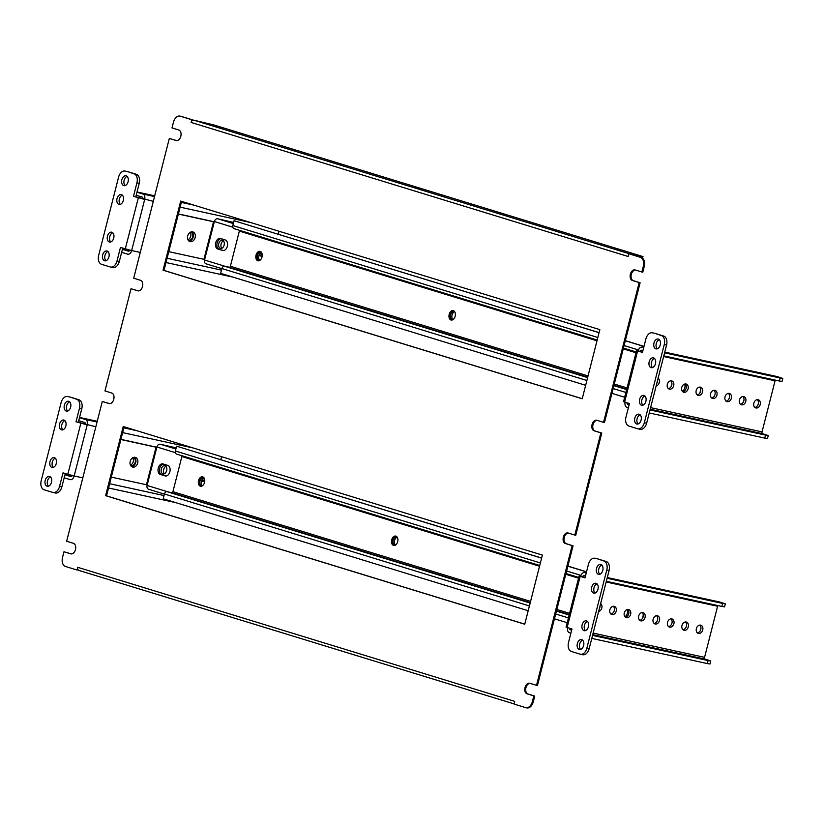 <?xml version="1.0" encoding="UTF-8"?>
<svg xmlns="http://www.w3.org/2000/svg" width="824" height="824" viewBox="0 0 824 824"><rect width="100%" height="100%" fill="white"/><g stroke="black" fill="none" stroke-linecap="round" stroke-linejoin="round"><path stroke-width="1.24" d="M597.122 420.364A5.428 3.533 102.3 0 0 592.992 424.69A5.428 3.533 102.3 0 0 595.031 430.983L594.114 430.787A5.428 3.533 102.3 0 1 592.075 424.484A5.428 3.533 102.3 0 1 596.607 420.219A5.428 3.533 102.3 0 1 596.792 420.261L603.549 422.341L639.177 282.56L640.104 282.756L604.476 422.537L603.549 422.341M568.385 533.087A5.428 3.533 102.3 0 0 564.265 537.413A5.428 3.533 102.3 0 0 566.304 543.706L565.377 543.51A5.428 3.533 102.3 0 1 563.338 537.207A5.428 3.533 102.3 0 1 567.87 532.943A5.428 3.533 102.3 0 1 568.055 532.984L574.822 535.064L600.871 432.858L601.788 433.063L575.739 535.26L574.822 535.064M620.575 250.259L614.992 248.93L620.575 250.259M421.383 189.16L415.801 187.831L421.383 189.16M222.192 128.07L216.609 126.731L222.192 128.07M641.865 272.033L643.317 266.327A7.766 5.037 -77.7 0 0 640.403 257.335L641.329 257.531A7.766 5.037 102.3 0 1 644.244 266.533L642.782 272.239L635.098 269.963A5.428 3.533 -77.7 0 0 634.913 269.912A5.428 3.533 -77.7 0 0 630.381 274.186A5.428 3.533 -77.7 0 0 632.42 280.49L639.177 282.56M635.428 270.066A5.428 3.533 -77.7 0 0 631.308 274.392A5.428 3.533 -77.7 0 0 633.347 280.685L640.104 282.756M566.304 543.706L573.061 545.787L537.433 685.558L529.75 683.281A5.428 3.533 -77.7 0 0 529.564 683.24A5.428 3.533 -77.7 0 0 525.022 687.504A5.428 3.533 -77.7 0 0 527.061 693.808L533.828 695.878L532.366 701.595L533.293 701.791L534.745 696.084L533.828 695.878M530.079 683.384A5.428 3.533 -77.7 0 0 525.949 687.71A5.428 3.533 -77.7 0 0 527.988 694.004L534.745 696.084M109.633 403.636L102.289 401.463L66.651 541.244L73.418 543.315A5.428 3.533 -77.7 0 1 75.489 549.464A5.428 3.533 -77.7 0 1 70.915 553.883A5.428 3.533 -77.7 0 1 70.73 553.831L63.973 551.761L62.521 557.467A7.766 5.037 -77.7 0 0 65.436 566.469L77.023 570.023L77.714 567.314L514.722 701.368L514.042 704.067L525.63 707.62A7.766 5.037 -77.7 0 0 525.887 707.692A7.766 5.037 -77.7 0 0 532.366 701.595M138.37 290.913L131.016 288.74L104.967 390.937L111.724 393.017A5.428 3.533 -77.7 0 1 113.805 399.166A5.428 3.533 -77.7 0 1 109.231 403.585A5.428 3.533 -77.7 0 1 109.046 403.533L102.289 401.463M176.686 140.616L169.332 138.442L133.704 278.213L140.461 280.294A5.428 3.533 -77.7 0 1 142.531 286.443A5.428 3.533 -77.7 0 1 137.958 290.862A5.428 3.533 -77.7 0 1 137.783 290.81L131.016 288.74M641.329 257.531L628.815 253.771L628.125 256.48L191.106 122.436L191.796 119.727L180.209 116.174A7.766 5.037 -77.7 0 0 179.951 116.102A7.766 5.037 -77.7 0 0 173.462 122.21L172.01 127.916L178.767 129.996A5.428 3.533 -77.7 0 1 180.847 136.145A5.428 3.533 -77.7 0 1 176.274 140.564A5.428 3.533 -77.7 0 1 176.089 140.513L169.332 138.442M573.061 545.787L572.134 545.581L536.506 685.362M191.106 122.436A2.791 2.122 -72.9 0 1 192.61 120.386L191.796 119.727M77.023 570.023L78.064 569.765A2.791 2.122 -72.9 0 1 77.714 567.314M595.031 430.983L601.788 433.063M533.293 701.791A7.766 5.037 102.3 0 1 526.814 707.898A7.766 5.037 102.3 0 1 526.546 707.826M63.973 551.761L71.328 553.934M180.6 116.256A7.766 5.037 102.3 0 1 180.868 116.308A7.766 5.037 102.3 0 1 181.136 116.38L180.209 116.174M192.723 119.933L181.136 116.38M181.599 201.355L163.997 270.416L582.238 398.703M124.136 426.801L106.533 495.863L524.775 624.149M640.403 257.335L628.815 253.771M565.377 543.51L572.134 545.581M594.114 430.787L600.871 432.858M582.218 398.775L599.841 329.641L180.693 201.077L163.07 270.21L582.218 398.775M524.754 624.231L542.377 555.088L123.229 426.523L105.606 495.657L524.754 624.231M78.97 570.445L514.083 703.902L79.094 570.476A2.791 2.122 -72.9 0 1 78.97 570.445A2.791 2.122 -72.9 0 1 78.064 569.765M192.61 120.386A2.791 2.122 -72.9 0 1 193.877 120.18L213.931 124.98L641.288 256.058L643.039 256.728L642.133 257.902M640.124 257.16L640.351 256.285L630.896 254.225A2.791 2.122 107.1 0 0 630.442 254.194M640.351 256.285L643.039 256.728M106.533 495.863L105.606 495.657M163.997 270.416L163.07 270.21M164.11 468.228A4.264 3.244 -72.9 0 1 164.028 468.588A4.264 3.244 -72.9 0 1 163.585 469.773M132.643 457.856A4.264 3.244 -72.9 0 1 133.261 461.718A4.264 3.244 -72.9 0 1 130.419 465.076M133.251 457.526A4.264 3.244 -72.9 0 1 133.272 457.536A4.264 3.244 -72.9 0 1 135.198 462.305A4.264 3.244 -72.9 0 1 130.769 465.694A4.264 3.244 -72.9 0 1 130.748 465.694M62.861 429.819A5.047 3.275 102.3 0 1 61.882 424.514A5.047 3.275 102.3 0 1 64.869 420.631M59.575 424.01A5.047 3.275 102.3 0 1 63.788 420.044A5.047 3.275 102.3 0 1 65.848 425.936A5.047 3.275 102.3 0 1 61.635 429.901A5.047 3.275 102.3 0 1 59.575 424.01M53.282 467.404A5.047 3.275 102.3 0 1 52.303 462.089A5.047 3.275 102.3 0 1 55.29 458.206M49.996 461.584A5.047 3.275 102.3 0 1 54.209 457.619A5.047 3.275 102.3 0 1 56.269 463.51A5.047 3.275 102.3 0 1 52.056 467.476A5.047 3.275 102.3 0 1 49.996 461.584M67.65 411.032A5.047 3.275 102.3 0 1 66.672 405.727A5.047 3.275 102.3 0 1 69.649 401.844M64.365 405.223A5.047 3.275 102.3 0 1 68.577 401.257A5.047 3.275 102.3 0 1 70.637 407.149A5.047 3.275 102.3 0 1 66.425 411.114A5.047 3.275 102.3 0 1 64.365 405.223M48.492 486.191A5.047 3.275 102.3 0 1 47.514 480.876A5.047 3.275 102.3 0 1 50.501 476.993M45.207 480.371A5.047 3.275 102.3 0 1 49.419 476.406A5.047 3.275 102.3 0 1 51.479 482.298A5.047 3.275 102.3 0 1 47.267 486.263A5.047 3.275 102.3 0 1 45.207 480.371M204.733 481.257A4.264 3.244 -72.9 0 1 202.858 481.401A4.264 3.244 -72.9 0 1 201.633 480.577M220.791 459.637L221.543 456.681M204.579 479.146A4.264 3.244 -72.9 0 1 201.952 480.897M69.638 396.962A7.766 5.037 102.3 0 1 69.906 397.014A7.766 5.037 102.3 0 1 70.174 397.075L78.867 399.743A7.766 5.037 102.3 0 1 81.782 408.745L79.475 408.241L76.024 421.764L87.21 424.885A4.656 3.028 -77.7 0 0 85.459 419.488L79.506 417.665M79.475 408.241A7.766 5.037 -77.7 0 0 76.56 399.238L78.867 399.743M70.174 397.075L76.56 399.238M67.867 396.581A7.766 5.037 -77.7 0 0 67.599 396.509A7.766 5.037 -77.7 0 0 61.12 402.606L41.2 480.763A7.766 5.037 -77.7 0 0 44.115 489.765L52.808 492.433A7.766 5.037 -77.7 0 0 53.066 492.495A7.766 5.037 -77.7 0 0 59.555 486.397L61.852 486.891L65.261 473.563M64.179 477.786L70.133 479.609A4.656 3.028 -77.7 0 0 70.297 479.65A4.656 3.028 -77.7 0 0 74.181 475.994L62.995 472.863L59.555 486.397M95.831 426.77L78.332 422.269L81.782 408.745M61.852 486.891A7.766 5.037 102.3 0 1 55.373 492.999A7.766 5.037 102.3 0 1 55.115 492.927M71.008 476.632L70.905 476.602A1.555 1.009 -77.7 0 0 70.957 476.622A1.555 1.009 -77.7 0 0 72.213 475.53M70.905 476.602L64.942 474.779M65.003 474.552L71.966 476.066M78.733 420.673L84.697 422.496A1.555 1.009 -77.7 0 1 85.274 424.298M127.957 427.975L124.053 427.12M97.232 421.28L79.567 417.438M78.332 422.269L76.024 421.764M130.202 461.389A5.047 3.832 107.1 0 0 132.479 467.033A5.047 3.832 107.1 0 0 137.701 463.026A5.047 3.832 107.1 0 0 135.435 457.382A5.047 3.832 107.1 0 0 130.202 461.389M131.562 466.569A5.047 3.832 107.1 0 0 135.775 462.429A5.047 3.832 107.1 0 0 134.415 457.258M164.326 473.81A4.264 2.771 102.3 0 1 163.646 469.474A4.264 2.771 102.3 0 1 165.974 466.26M166.654 470.597A4.264 2.771 102.3 0 1 163.09 473.954A4.264 2.771 102.3 0 1 161.339 468.969A4.264 2.771 102.3 0 1 164.903 465.612A4.264 2.771 102.3 0 1 166.654 470.597M156.797 447.37L156.045 447.185L146.466 484.769L147.218 484.945M156.828 447.247L120.932 439.367M146.466 484.769L111.312 477.106M120.891 439.532L156.045 447.185M696.383 628.599A4.264 3.244 107.1 0 0 698.299 633.368A4.264 3.244 107.1 0 0 702.728 629.979A4.264 3.244 107.1 0 0 700.802 625.2A4.264 3.244 107.1 0 0 696.383 628.599M697.403 632.863A4.264 3.244 107.1 0 0 700.791 629.381A4.264 3.244 107.1 0 0 699.782 625.107M681.963 625.457A4.264 3.244 107.1 0 0 683.889 630.226A4.264 3.244 107.1 0 0 688.308 626.837A4.264 3.244 107.1 0 0 686.392 622.069A4.264 3.244 107.1 0 0 681.963 625.457M682.983 629.732A4.264 3.244 107.1 0 0 686.382 626.24A4.264 3.244 107.1 0 0 685.362 621.976M667.553 622.316A4.264 3.244 107.1 0 0 669.469 627.085A4.264 3.244 107.1 0 0 673.888 623.696A4.264 3.244 107.1 0 0 671.972 618.927A4.264 3.244 107.1 0 0 667.553 622.316M668.563 626.59A4.264 3.244 107.1 0 0 671.962 623.109A4.264 3.244 107.1 0 0 670.942 618.834M653.133 619.174A4.264 3.244 107.1 0 0 655.049 623.943A4.264 3.244 107.1 0 0 659.478 620.554A4.264 3.244 107.1 0 0 657.552 615.786A4.264 3.244 107.1 0 0 653.133 619.174M654.143 623.449A4.264 3.244 107.1 0 0 657.542 619.967A4.264 3.244 107.1 0 0 656.522 615.693M638.713 616.033A4.264 3.244 107.1 0 0 640.629 620.812A4.264 3.244 107.1 0 0 645.058 617.413A4.264 3.244 107.1 0 0 643.142 612.644A4.264 3.244 107.1 0 0 638.713 616.033M639.733 620.307A4.264 3.244 107.1 0 0 643.122 616.826A4.264 3.244 107.1 0 0 642.112 612.551M624.293 612.891A4.264 3.244 107.1 0 0 626.219 617.67A4.264 3.244 107.1 0 0 630.638 614.282A4.264 3.244 107.1 0 0 628.722 609.503A4.264 3.244 107.1 0 0 624.293 612.891M625.313 617.166A4.264 3.244 107.1 0 0 628.712 613.684A4.264 3.244 107.1 0 0 627.692 609.41M609.884 609.76A4.264 3.244 107.1 0 0 611.799 614.529A4.264 3.244 107.1 0 0 616.218 611.14A4.264 3.244 107.1 0 0 614.302 606.361A4.264 3.244 107.1 0 0 609.884 609.76M610.893 614.024A4.264 3.244 107.1 0 0 614.292 610.543A4.264 3.244 107.1 0 0 613.272 606.268M598.657 611.439A4.264 3.244 107.1 0 0 601.808 607.999A4.264 3.244 107.1 0 0 600.655 603.611M599.347 608.74A4.264 3.244 107.1 0 0 599.872 607.401A4.264 3.244 107.1 0 0 600.047 605.99M585.431 630.628A5.047 3.275 102.3 0 1 584.443 625.313A5.047 3.275 102.3 0 1 587.43 621.43M588.418 626.734A5.047 3.275 102.3 0 1 584.206 630.7A5.047 3.275 102.3 0 1 582.135 624.808A5.047 3.275 102.3 0 1 586.348 620.843A5.047 3.275 102.3 0 1 588.418 626.734M595.01 593.053A5.047 3.275 102.3 0 1 594.022 587.739A5.047 3.275 102.3 0 1 597.009 583.856M597.997 589.16A5.047 3.275 102.3 0 1 593.785 593.125A5.047 3.275 102.3 0 1 591.714 587.234A5.047 3.275 102.3 0 1 595.927 583.268A5.047 3.275 102.3 0 1 597.997 589.16M580.642 649.415A5.047 3.275 102.3 0 1 579.653 644.1A5.047 3.275 102.3 0 1 582.64 640.217M583.629 645.522A5.047 3.275 102.3 0 1 579.416 649.487A5.047 3.275 102.3 0 1 577.346 643.596A5.047 3.275 102.3 0 1 581.559 639.63A5.047 3.275 102.3 0 1 583.629 645.522M599.8 574.266A5.047 3.275 102.3 0 1 598.811 568.951A5.047 3.275 102.3 0 1 601.798 565.068M602.787 570.373A5.047 3.275 102.3 0 1 598.574 574.338A5.047 3.275 102.3 0 1 596.504 568.447A5.047 3.275 102.3 0 1 600.717 564.481A5.047 3.275 102.3 0 1 602.787 570.373M606.165 581.981L717.601 606.248L704.572 657.346L593.136 633.079M609.091 570.486L606.783 569.981L586.863 648.138A7.766 5.037 -77.7 0 1 580.384 654.246A7.766 5.037 -77.7 0 1 580.117 654.174L571.434 651.506A7.766 5.037 -77.7 0 1 568.519 642.514L571.969 628.98L566.078 627.105L579.107 576.007L584.989 577.881L588.439 564.358A7.766 5.037 -77.7 0 1 594.918 558.25L597.225 558.754A7.766 5.037 102.3 0 1 597.493 558.827L606.186 561.494A7.766 5.037 102.3 0 1 609.091 570.486L589.17 648.643A7.766 5.037 102.3 0 1 582.692 654.74A7.766 5.037 102.3 0 1 582.424 654.678M606.783 569.981A7.766 5.037 -77.7 0 0 603.879 560.99L606.186 561.494M597.493 558.827L603.879 560.99M585.04 577.696L582.115 576.769L585.112 577.397M586.214 573.092L584.772 572.649A4.656 3.028 -77.7 0 0 584.607 572.608A4.656 3.028 -77.7 0 0 580.724 576.264L579.107 576.007M580.724 576.264L582.65 576.862A1.555 1.009 -77.7 0 1 583.948 575.636A1.555 1.009 -77.7 0 1 584 575.657L585.442 576.089M717.601 606.248A1.555 1.009 102.3 0 1 717.889 605.578M719.393 601.963A4.656 3.028 102.3 0 1 719.558 601.994A4.656 3.028 102.3 0 1 719.712 602.035L725.336 603.879L724.564 606.886L721.875 606.454L722.638 603.446L725.336 603.879M607.103 578.283L722.638 603.446M606.34 581.291L721.875 606.454M567.633 627.651A4.656 3.028 -77.7 0 0 569.446 632.77L570.888 633.203M571.65 630.206L570.208 629.763L571.681 630.082M569.569 628.249A1.555 1.009 -77.7 0 0 570.208 629.763M592.734 634.665L705.159 659.149A1.555 1.009 102.3 0 1 704.572 657.346M705.159 659.149L710.772 660.992L708.084 660.56L592.549 635.397M710.772 660.992L710.01 664L707.322 663.567L591.786 638.404M627.136 609.533A5.047 3.832 -72.9 0 1 627.352 613.221A5.047 3.832 -72.9 0 1 624.922 616.764M397.034 536.939A4.264 2.771 -77.7 0 0 396.756 536.857A4.264 2.771 -77.7 0 0 393.192 540.204A4.264 2.771 -77.7 0 0 394.943 545.189A4.264 2.771 -77.7 0 0 395.232 545.231M397.219 537.186A4.264 2.771 -77.7 0 0 394.583 540.513A4.264 2.771 -77.7 0 0 395.499 545.076M169.857 471.699A5.428 3.533 -77.7 0 0 167.818 465.406L162.987 463.922A5.428 3.533 -77.7 0 0 162.802 463.881A5.428 3.533 -77.7 0 0 158.229 468.289A5.428 3.533 -77.7 0 0 160.309 474.449L165.14 475.932A5.428 3.533 -77.7 0 0 165.325 475.973A5.428 3.533 -77.7 0 0 169.857 471.699M203.878 477.693A4.264 2.771 -77.7 0 0 203.6 477.601A4.264 2.771 -77.7 0 0 200.036 480.959A4.264 2.771 -77.7 0 0 201.787 485.944A4.264 2.771 -77.7 0 0 202.076 485.985M204.064 477.941A4.264 2.771 -77.7 0 0 201.427 481.267A4.264 2.771 -77.7 0 0 202.344 485.83M148.619 489.281L164.388 494.112L148.784 489.322A3.42 2.596 -72.9 0 1 148.619 489.281A3.42 2.596 -72.9 0 1 147.084 485.46L156.89 446.989A3.42 2.596 -72.9 0 1 160.278 444.229L176.171 447.885M163.646 464.128A5.428 3.533 -77.7 0 0 159.526 469A5.428 3.533 -77.7 0 0 161.689 474.748L165.861 476.025M454.508 311.493A4.264 2.771 -77.7 0 0 454.22 311.4A4.264 2.771 -77.7 0 0 450.656 314.758A4.264 2.771 -77.7 0 0 452.407 319.743A4.264 2.771 -77.7 0 0 452.695 319.784M454.683 311.74A4.264 2.771 -77.7 0 0 452.046 315.067A4.264 2.771 -77.7 0 0 452.963 319.63M227.321 246.252A5.428 3.533 -77.7 0 0 225.282 239.959L220.451 238.476A5.428 3.533 -77.7 0 0 220.266 238.424A5.428 3.533 -77.7 0 0 215.703 242.843A5.428 3.533 -77.7 0 0 217.773 249.002L222.604 250.475A5.428 3.533 -77.7 0 0 222.789 250.527A5.428 3.533 -77.7 0 0 227.321 246.252M261.352 252.247A4.264 2.771 -77.7 0 0 261.064 252.154A4.264 2.771 -77.7 0 0 257.5 255.512A4.264 2.771 -77.7 0 0 259.251 260.497A4.264 2.771 -77.7 0 0 259.539 260.538M261.527 252.494A4.264 2.771 -77.7 0 0 258.89 255.811A4.264 2.771 -77.7 0 0 259.807 260.384M206.093 263.834L221.852 268.665L206.247 263.876A3.42 2.596 -72.9 0 1 206.093 263.834A3.42 2.596 -72.9 0 1 204.548 260.013L214.364 221.532A3.42 2.596 -72.9 0 1 217.742 218.782L233.635 222.439M221.11 238.682A5.428 3.533 -77.7 0 0 217 243.554A5.428 3.533 -77.7 0 0 219.153 249.301L223.335 250.578M684.6 384.087A5.047 3.832 -72.9 0 1 684.816 387.774A5.047 3.832 -72.9 0 1 682.385 391.318M753.847 403.142A4.264 3.244 107.1 0 0 755.773 407.921A4.264 3.244 107.1 0 0 760.192 404.533A4.264 3.244 107.1 0 0 758.276 399.753A4.264 3.244 107.1 0 0 753.847 403.142M754.866 407.417A4.264 3.244 107.1 0 0 758.265 403.935A4.264 3.244 107.1 0 0 757.246 399.661M739.427 400.011A4.264 3.244 107.1 0 0 741.353 404.78A4.264 3.244 107.1 0 0 745.771 401.391A4.264 3.244 107.1 0 0 743.856 396.612A4.264 3.244 107.1 0 0 739.427 400.011M740.446 404.275A4.264 3.244 107.1 0 0 743.845 400.794A4.264 3.244 107.1 0 0 742.826 396.519M725.017 396.869A4.264 3.244 107.1 0 0 726.933 401.638A4.264 3.244 107.1 0 0 731.362 398.25A4.264 3.244 107.1 0 0 729.436 393.481A4.264 3.244 107.1 0 0 725.017 396.869M726.026 401.144A4.264 3.244 107.1 0 0 729.425 397.652A4.264 3.244 107.1 0 0 728.406 393.388M710.597 393.728A4.264 3.244 107.1 0 0 712.513 398.497A4.264 3.244 107.1 0 0 716.942 395.108A4.264 3.244 107.1 0 0 715.016 390.339A4.264 3.244 107.1 0 0 710.597 393.728M711.617 398.002A4.264 3.244 107.1 0 0 715.005 394.521A4.264 3.244 107.1 0 0 713.996 390.246M696.177 390.586A4.264 3.244 107.1 0 0 698.103 395.355A4.264 3.244 107.1 0 0 702.522 391.966A4.264 3.244 107.1 0 0 700.606 387.198A4.264 3.244 107.1 0 0 696.177 390.586M697.197 394.861A4.264 3.244 107.1 0 0 700.596 391.379A4.264 3.244 107.1 0 0 699.576 387.105M681.767 387.445A4.264 3.244 107.1 0 0 683.683 392.224A4.264 3.244 107.1 0 0 688.102 388.825A4.264 3.244 107.1 0 0 686.186 384.056A4.264 3.244 107.1 0 0 681.767 387.445M682.777 391.719A4.264 3.244 107.1 0 0 686.176 388.238A4.264 3.244 107.1 0 0 685.156 383.963M667.347 384.314A4.264 3.244 107.1 0 0 669.263 389.082A4.264 3.244 107.1 0 0 673.692 385.694A4.264 3.244 107.1 0 0 671.766 380.915A4.264 3.244 107.1 0 0 667.347 384.314M668.357 388.578A4.264 3.244 107.1 0 0 671.756 385.096A4.264 3.244 107.1 0 0 670.736 380.822M656.12 385.993A4.264 3.244 107.1 0 0 659.272 382.552A4.264 3.244 107.1 0 0 658.119 378.164M656.81 383.294A4.264 3.244 107.1 0 0 657.336 381.955A4.264 3.244 107.1 0 0 657.511 380.544M642.895 405.181A5.047 3.275 102.3 0 1 641.906 399.867A5.047 3.275 102.3 0 1 644.893 395.983M645.882 401.288A5.047 3.275 102.3 0 1 641.669 405.253A5.047 3.275 102.3 0 1 639.609 399.362A5.047 3.275 102.3 0 1 643.822 395.396A5.047 3.275 102.3 0 1 645.882 401.288M652.474 367.607A5.047 3.275 102.3 0 1 651.485 362.292A5.047 3.275 102.3 0 1 654.472 358.409M655.461 363.714A5.047 3.275 102.3 0 1 651.248 367.679A5.047 3.275 102.3 0 1 649.178 361.788A5.047 3.275 102.3 0 1 653.391 357.822A5.047 3.275 102.3 0 1 655.461 363.714M638.106 423.969A5.047 3.275 102.3 0 1 637.127 418.654A5.047 3.275 102.3 0 1 640.114 414.771M641.093 420.075A5.047 3.275 102.3 0 1 636.88 424.041A5.047 3.275 102.3 0 1 634.82 418.149A5.047 3.275 102.3 0 1 639.033 414.184A5.047 3.275 102.3 0 1 641.093 420.075M657.264 348.82A5.047 3.275 102.3 0 1 656.275 343.505A5.047 3.275 102.3 0 1 659.262 339.622M660.251 344.926A5.047 3.275 102.3 0 1 656.038 348.892A5.047 3.275 102.3 0 1 653.968 343A5.047 3.275 102.3 0 1 658.18 339.035A5.047 3.275 102.3 0 1 660.251 344.926M663.629 356.534L775.065 380.801L762.046 431.9L650.61 407.633M666.564 345.04L664.257 344.535L644.337 422.691A7.766 5.037 -77.7 0 1 637.848 428.799A7.766 5.037 -77.7 0 1 637.591 428.727L628.897 426.06A7.766 5.037 -77.7 0 1 625.983 417.068L629.433 403.533L623.552 401.659L636.571 350.561L642.452 352.435L645.903 338.911A7.766 5.037 -77.7 0 1 652.381 332.803L654.689 333.308A7.766 5.037 102.3 0 1 654.956 333.38L663.65 336.048A7.766 5.037 102.3 0 1 666.564 345.04L646.634 423.196A7.766 5.037 102.3 0 1 640.155 429.294A7.766 5.037 102.3 0 1 639.898 429.232M664.257 344.535A7.766 5.037 -77.7 0 0 661.342 335.543L663.65 336.048M654.956 333.38L661.342 335.543M642.504 352.25L639.579 351.323L642.576 351.951M643.678 347.646L642.236 347.203A4.656 3.028 -77.7 0 0 642.081 347.162A4.656 3.028 -77.7 0 0 638.188 350.818L636.571 350.561M638.188 350.818L640.124 351.415A1.555 1.009 -77.7 0 1 641.422 350.19A1.555 1.009 -77.7 0 1 641.474 350.2L642.916 350.643M775.065 380.801A1.555 1.009 102.3 0 1 775.353 380.132M776.867 376.517A4.656 3.028 102.3 0 1 777.022 376.547A4.656 3.028 102.3 0 1 777.187 376.589L782.8 378.432L782.038 381.44L779.339 380.997L780.112 378L782.8 378.432M664.577 352.837L780.112 378M663.804 355.844L779.339 380.997M625.097 402.205A4.656 3.028 -77.7 0 0 626.909 407.313L628.351 407.756M629.124 404.749L627.682 404.316L629.155 404.636M627.043 402.802A1.555 1.009 -77.7 0 0 627.682 404.316M650.198 409.219L762.622 433.702A1.555 1.009 102.3 0 1 762.046 431.9M762.622 433.702L768.246 435.546L765.548 435.113L650.012 409.95M768.246 435.546L767.474 438.553L764.785 438.111L649.25 412.958M187.676 235.942A5.047 3.832 107.1 0 0 189.942 241.587A5.047 3.832 107.1 0 0 195.164 237.58A5.047 3.832 107.1 0 0 192.898 231.935A5.047 3.832 107.1 0 0 187.676 235.942M189.026 241.123A5.047 3.832 107.1 0 0 193.238 236.982A5.047 3.832 107.1 0 0 191.879 231.812M221.8 248.364A4.264 2.771 102.3 0 1 221.11 244.028A4.264 2.771 102.3 0 1 223.438 240.814M224.118 245.15A4.264 2.771 102.3 0 1 220.554 248.508A4.264 2.771 102.3 0 1 218.803 243.523A4.264 2.771 102.3 0 1 222.377 240.165A4.264 2.771 102.3 0 1 224.118 245.15M214.261 221.924L213.509 221.738L203.93 259.313L204.682 259.498M214.292 221.8L178.396 213.921M203.93 259.313L168.776 251.66M178.355 214.085L213.509 221.738M221.574 242.781A4.264 3.244 -72.9 0 1 221.491 243.142A4.264 3.244 -72.9 0 1 221.048 244.326M190.107 232.399A4.264 3.244 -72.9 0 1 190.725 236.272A4.264 3.244 -72.9 0 1 187.882 239.63M190.725 232.08A4.264 3.244 -72.9 0 1 190.735 232.09A4.264 3.244 -72.9 0 1 192.662 236.859A4.264 3.244 -72.9 0 1 188.233 240.248A4.264 3.244 -72.9 0 1 188.212 240.248M120.325 204.373A5.047 3.275 102.3 0 1 119.346 199.068A5.047 3.275 102.3 0 1 122.333 195.175M117.039 198.563A5.047 3.275 102.3 0 1 121.252 194.598A5.047 3.275 102.3 0 1 123.312 200.49A5.047 3.275 102.3 0 1 119.099 204.455A5.047 3.275 102.3 0 1 117.039 198.563M110.746 241.947A5.047 3.275 102.3 0 1 109.767 236.643A5.047 3.275 102.3 0 1 112.754 232.749M107.46 236.138A5.047 3.275 102.3 0 1 111.673 232.172A5.047 3.275 102.3 0 1 113.733 238.064A5.047 3.275 102.3 0 1 109.52 242.029A5.047 3.275 102.3 0 1 107.46 236.138M125.114 185.585A5.047 3.275 102.3 0 1 124.136 180.281A5.047 3.275 102.3 0 1 127.123 176.388M121.828 179.776A5.047 3.275 102.3 0 1 126.041 175.811A5.047 3.275 102.3 0 1 128.101 181.702A5.047 3.275 102.3 0 1 123.888 185.668A5.047 3.275 102.3 0 1 121.828 179.776M105.966 260.734A5.047 3.275 102.3 0 1 104.978 255.43A5.047 3.275 102.3 0 1 107.965 251.536M102.67 254.925A5.047 3.275 102.3 0 1 106.883 250.96A5.047 3.275 102.3 0 1 108.943 256.851A5.047 3.275 102.3 0 1 104.741 260.817A5.047 3.275 102.3 0 1 102.67 254.925M262.197 255.811A4.264 3.244 -72.9 0 1 260.322 255.945A4.264 3.244 -72.9 0 1 259.107 255.131M278.255 234.191L279.006 231.235M262.042 253.699A4.264 3.244 -72.9 0 1 259.416 255.45M127.102 171.516A7.766 5.037 102.3 0 1 127.37 171.567A7.766 5.037 102.3 0 1 127.638 171.629L136.331 174.297A7.766 5.037 102.3 0 1 139.246 183.299L136.939 182.794L133.488 196.318L144.674 199.439A4.656 3.028 -77.7 0 0 142.923 194.042L136.969 192.219M136.939 182.794A7.766 5.037 -77.7 0 0 134.024 173.792L136.331 174.297M127.638 171.629L134.024 173.792M125.33 171.124A7.766 5.037 -77.7 0 0 125.073 171.062A7.766 5.037 -77.7 0 0 118.584 177.16L98.664 255.316A7.766 5.037 -77.7 0 0 101.579 264.319L110.272 266.976A7.766 5.037 -77.7 0 0 110.54 267.048A7.766 5.037 -77.7 0 0 117.018 260.95L119.325 261.445L122.725 248.117M121.643 252.34L127.607 254.163A4.656 3.028 -77.7 0 0 127.761 254.204A4.656 3.028 -77.7 0 0 131.655 250.548L120.459 247.416L117.018 260.95M153.305 201.324L135.795 196.823L139.246 183.299M119.325 261.445A7.766 5.037 102.3 0 1 112.847 267.553A7.766 5.037 102.3 0 1 112.579 267.481M128.472 251.176L128.369 251.155A1.555 1.009 -77.7 0 0 128.42 251.176A1.555 1.009 -77.7 0 0 129.677 250.084M128.369 251.155L122.415 249.332M122.467 249.095L129.43 250.62M136.207 195.226L142.161 197.049A1.555 1.009 -77.7 0 1 142.748 198.852M185.421 202.529L181.517 201.674M154.696 195.834L137.031 191.982M135.795 196.823L133.488 196.318M393.512 545.426A4.81 3.121 -77.7 0 0 393.676 545.478A4.81 3.121 -77.7 0 0 397.724 541.564A4.81 3.121 -77.7 0 0 395.881 536.115A4.81 3.121 -77.7 0 0 395.716 536.074A4.81 3.121 -77.7 0 0 391.668 539.977A4.81 3.121 -77.7 0 0 393.512 545.426M200.356 486.181A4.81 3.121 -77.7 0 0 200.52 486.222A4.81 3.121 -77.7 0 0 204.568 482.318A4.81 3.121 -77.7 0 0 202.725 476.869A4.81 3.121 -77.7 0 0 202.56 476.818A4.81 3.121 -77.7 0 0 198.512 480.732A4.81 3.121 -77.7 0 0 200.356 486.181M203.126 477.034A4.81 3.121 -77.7 0 0 199.645 481.113A4.81 3.121 -77.7 0 0 201.108 486.263M528.194 610.749L163.193 498.788L164.419 493.978A2.791 2.122 -72.9 0 1 167.19 491.722L171.68 492.701A1.246 0.948 107.1 0 0 172.916 491.701L181.877 456.537A1.246 0.948 107.1 0 0 181.857 455.724M176.635 454.117L539.73 565.491L176.769 454.148A2.791 2.122 -72.9 0 1 176.635 454.117A2.791 2.122 -72.9 0 1 175.378 450.996L176.604 446.186L541.605 558.136M541.625 558.044L176.604 446.186M567.86 566.191L586.513 571.918M567.88 566.098L586.534 571.825M396.282 536.28A4.81 3.121 -77.7 0 0 392.801 540.359A4.81 3.121 -77.7 0 0 394.263 545.519M554.449 618.803L567.2 622.707M450.975 319.98A4.81 3.121 -77.7 0 0 451.14 320.031A4.81 3.121 -77.7 0 0 455.188 316.117A4.81 3.121 -77.7 0 0 453.354 310.669A4.81 3.121 -77.7 0 0 453.19 310.617A4.81 3.121 -77.7 0 0 449.142 314.531A4.81 3.121 -77.7 0 0 450.975 319.98M257.819 260.734A4.81 3.121 -77.7 0 0 257.984 260.775A4.81 3.121 -77.7 0 0 262.032 256.872A4.81 3.121 -77.7 0 0 260.199 251.413A4.81 3.121 -77.7 0 0 260.034 251.372A4.81 3.121 -77.7 0 0 255.986 255.286A4.81 3.121 -77.7 0 0 257.819 260.734M260.59 251.588A4.81 3.121 -77.7 0 0 257.109 255.667A4.81 3.121 -77.7 0 0 258.582 260.817M585.658 385.302L220.657 273.341L221.883 268.531A2.791 2.122 -72.9 0 1 224.653 266.276L229.154 267.254A1.246 0.948 107.1 0 0 230.38 266.255L239.341 231.091A1.246 0.948 107.1 0 0 239.331 230.277M234.098 228.67L597.194 340.044L234.232 228.701A2.791 2.122 -72.9 0 1 234.098 228.67A2.791 2.122 -72.9 0 1 232.842 225.549L234.067 220.739L599.069 332.69M599.089 332.597L234.067 220.739M625.323 340.745L643.977 346.471M625.344 340.652L643.997 346.368M453.746 310.833A4.81 3.121 -77.7 0 0 450.264 314.912A4.81 3.121 -77.7 0 0 451.737 320.072M611.913 393.347L624.664 397.261M633.347 280.685L632.42 280.49M527.988 694.004L527.061 693.808M644.244 266.533L643.317 266.327M630.896 254.225L193.877 120.18M193.043 447.937L122.652 432.61M82.812 477.868L74.181 475.994L87.21 424.885M109.633 483.709L164.017 495.554M67.825 474.346L80.855 423.248M175.502 502.568L108.541 487.983L175.419 502.537M136.65 430.643L123.868 427.852M97.047 422.012L85.459 419.488M580.158 576.398L567.139 627.507M586.863 648.138L589.17 648.643M584.772 572.649L586.245 572.968M607.298 577.552L719.712 602.035M707.322 663.567L708.084 660.56M643.276 615.044L642.401 618.484M147.084 485.46L168.292 491.969M175.368 452.654L156.89 446.989M175.883 449.018L160.278 444.229M161.689 474.748L160.309 474.449M204.548 260.013L225.766 266.523M232.832 227.208L214.364 221.532M233.347 223.572L217.742 218.782M219.153 249.301L217.773 249.002M700.74 389.587L699.864 393.038M637.632 350.952L624.602 402.05M644.337 422.691L646.634 423.196M777.022 376.547L664.762 352.095L777.187 376.589M764.785 438.111L765.548 435.113M250.506 222.49L180.116 207.164M140.276 252.422L131.655 250.548L144.674 199.439M167.097 258.262L221.481 270.107M125.289 248.9L138.319 197.801M232.965 277.111L166.005 262.537L232.893 277.091M194.114 205.186L181.332 202.405M154.51 196.565L142.923 194.042M175.378 450.996L540.379 562.947M566.634 571.001L581.002 575.409M164.419 493.978L529.42 605.939M555.675 613.993L568.426 617.897M167.19 491.722L530.151 603.055M556.406 611.109L569.157 615.023M171.68 492.701L530.244 602.684M556.499 610.739L569.26 614.653M172.916 491.701L530.574 601.407M556.828 609.461L569.58 613.375M181.877 456.537L539.535 566.243M565.789 574.297L578.551 578.201M565.985 573.535L578.736 577.449L565.985 573.545M232.842 225.549L597.843 337.5M624.098 345.555L638.466 349.963M221.883 268.531L586.884 380.492M613.138 388.537L625.89 392.451M224.653 266.276L587.615 377.608M613.87 385.663L626.631 389.577M229.154 267.254L587.718 377.238M613.973 385.292L626.724 389.206M230.38 266.255L588.037 375.96M614.292 384.015L627.054 387.929M239.341 231.091L596.998 340.796M623.263 348.84L636.015 352.754M636.2 352.013L623.449 348.099L636.21 352.002M180.868 116.308L179.951 116.102M526.814 707.898L525.887 707.692M67.599 396.509L69.906 397.014M53.066 492.495L55.373 492.999M719.558 601.994L607.298 577.542M586.245 572.958L584.607 572.608M580.384 654.246L582.692 654.74M637.848 428.799L640.155 429.294M125.073 171.062L127.37 171.567M110.54 267.048L112.847 267.553"/></g></svg>
